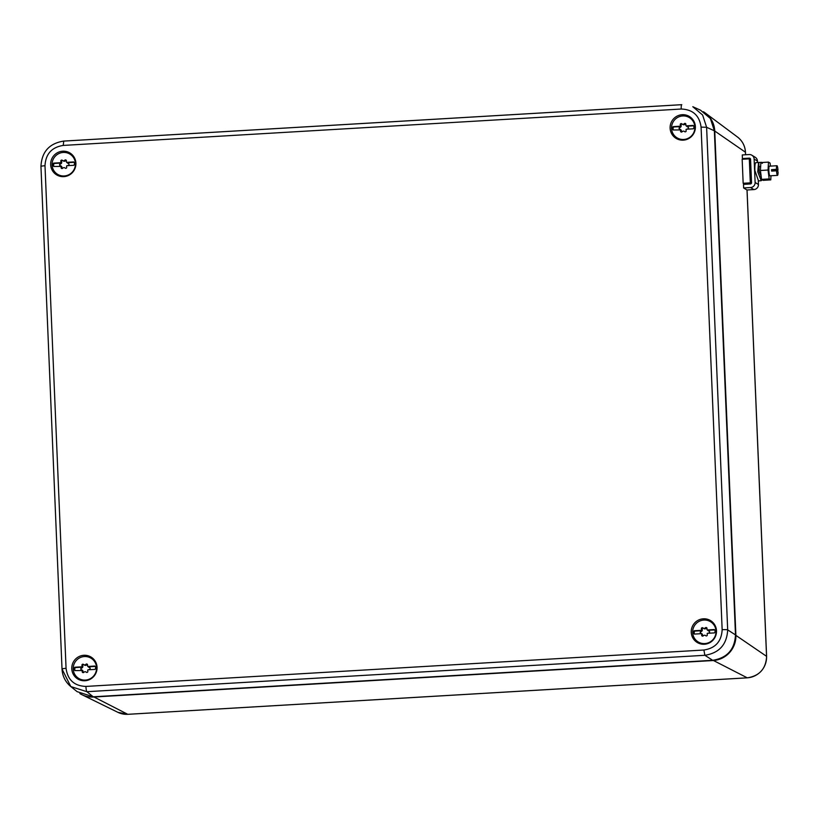 <?xml version="1.0" encoding="UTF-8"?>
<svg xmlns="http://www.w3.org/2000/svg" width="819" height="819" viewBox="0 0 819 819"><rect width="100%" height="100%" fill="white"/><g stroke="black" fill="none" stroke-linecap="round" stroke-linejoin="round"><path stroke-width="1.23" d="M745.525 154.76L745.423 152.211L714.752 131.03L735.882 635.134A24.16 23.731 -58.6 0 1 713.062 660.534L93.601 697.03A24.16 23.731 -58.6 0 1 79.893 693.58M714.373 131.02L714.752 131.03A24.16 23.731 -58.6 0 0 703.419 111.742M750.573 159.633L749.303 158.855L750.306 182.862L751.299 183.466M750.982 169.257A4.832 0.758 86.6 0 0 750.972 171.57A4.832 0.758 86.6 0 0 751.177 174.027M750.306 182.862L743.161 183.282L742.157 159.275L749.303 158.855M743.161 183.282L744.799 184.285M776.504 170.802A4.832 0.758 86.6 0 0 777.528 175.379A4.832 0.758 86.6 0 0 778.05 171.744L776.504 170.802L771.621 171.089A4.832 0.758 86.6 0 1 771.58 170.362A4.832 0.758 86.6 0 1 771.559 169.646L776.443 169.359L777.989 170.301A4.832 0.758 86.6 0 0 776.965 165.725A4.832 0.758 86.6 0 0 776.443 169.359M769.42 166.196A4.832 0.758 86.6 0 0 769.338 166.175A4.832 0.758 86.6 0 0 768.846 170.526A4.832 0.758 86.6 0 0 769.829 175.798A4.832 0.758 86.6 0 0 769.911 175.819L777.528 175.379M773.126 170.997A4.832 0.758 86.6 0 0 773.105 170.587L777.989 170.301M771.559 169.646L773.105 170.587M770.454 166.114L770.065 163.073L768.488 162.111L760.861 162.561L760.421 170.485L761.568 179.371L769.184 178.921L770.761 179.883L770.996 175.757M761.568 179.371L763.144 180.334L770.761 179.883M760.421 170.485L768.048 170.035L769.184 178.921M768.488 162.111L768.048 170.035M743.642 187.96L743.488 184.367L750.399 183.958A1.208 1.188 121.4 0 0 751.545 182.688L750.562 159.285A1.208 1.188 121.4 0 0 749.324 158.149L742.413 158.558L742.26 154.955L749.17 154.545A4.832 4.75 121.4 0 1 754.135 159.07L755.118 182.473A4.832 4.75 121.4 0 1 750.552 187.551L743.642 187.96L746.959 189.988L753.869 189.578A4.832 4.75 121.4 0 0 758.435 184.5L758.281 180.876M751.893 155.231L755.2 157.248A4.832 4.75 121.4 0 1 757.452 161.097L757.514 162.531M761.209 180.692L758.496 180.897L754.872 170.465C754.76 165.469 755.108 162.868 755.896 162.664L758.568 162.449L757.759 171.795L761.209 180.692L762.243 179.781M742.413 158.558L743.468 159.203M760.636 166.595L758.865 166.697M758.998 166.779L759.131 171.632L761.179 176.341L760.636 176.372M761.65 163.042L761.619 162.326L758.763 162.49L758.937 166.697L758.568 162.449M762.325 163.39L761.619 162.326M714.363 130.784L710.36 118.499L700.573 110.217L692.813 106.716L702.61 115.008L706.613 127.293L714.363 130.784L735.493 634.899C734.694 649.559 727.088 658.026 712.673 660.298L93.212 696.795L77.119 691.656L70.803 686.557L62.07 669.092A4.832 0.512 177.6 0 1 62.019 669.031A4.832 0.512 177.6 0 1 66.063 668.345L44.994 165.755A4.832 0.512 177.6 0 0 40.95 166.431A4.832 0.512 177.6 0 0 41.001 166.503M44.994 165.755C45.639 154.023 51.72 147.246 63.247 145.424L63.749 141.083L681.715 104.678A4.832 0.758 86.6 0 1 681.787 104.689L681.715 104.678A4.832 0.758 86.6 0 0 681.224 109.029C692.843 109.48 699.467 115.51 701.084 127.109L722.153 629.698C721.508 641.431 715.427 648.208 703.9 650.02L704.862 655.292L712.673 660.298M701.084 127.109L706.613 127.293L727.681 629.893C726.873 644.543 719.266 653.009 704.862 655.292L86.896 691.697L70.803 686.557C65.366 681.992 62.439 676.156 62.019 669.031L40.95 166.431C41.728 151.802 49.335 143.356 63.749 141.083M688.329 115.909A12.807 12.572 -58.6 0 0 671.406 121.98A12.807 12.572 -58.6 0 0 679.238 139.732A12.807 12.572 -58.6 0 0 688.329 115.909M698.279 643.048A12.807 12.572 -58.6 0 0 713.216 622.798A12.807 12.572 -58.6 0 0 692.536 626.085A12.807 12.572 -58.6 0 0 698.279 643.048M57.688 175.44A12.807 12.572 -58.6 0 0 72.625 155.19A12.807 12.572 -58.6 0 0 51.945 158.477A12.807 12.572 -58.6 0 0 57.688 175.44M78.819 679.545A12.807 12.572 -58.6 0 0 93.755 659.285A12.807 12.572 -58.6 0 0 73.065 662.571A12.807 12.572 -58.6 0 0 78.819 679.545M692.802 119.554A12.172 11.957 -58.6 0 0 688.185 116.974M675.921 137.049A12.172 11.957 -58.6 0 0 680.323 139.977M697.051 641.144A12.172 11.957 -58.6 0 0 701.453 644.082M713.933 623.658A12.172 11.957 -58.6 0 0 709.315 621.078M56.46 173.536A12.172 11.957 -58.6 0 0 60.862 176.464M73.341 156.04A12.172 11.957 -58.6 0 0 68.724 153.46M77.58 677.63A12.172 11.957 -58.6 0 0 81.992 680.569M94.472 660.145A12.172 11.957 -58.6 0 0 89.834 657.565M682.186 140.172A11.845 11.63 121.4 0 1 678.521 138.728L677.037 137.817A11.845 11.63 121.4 0 1 672.993 122.164A11.845 11.63 121.4 0 1 689.383 117.608A11.845 11.63 121.4 0 1 693.427 133.272A11.845 11.63 121.4 0 1 677.037 137.817M689.383 117.608L690.867 118.52A11.845 11.63 121.4 0 1 693.826 121.12M680.507 129.504A1.669 1.638 121.4 0 1 681.336 131.368A0.952 0.942 121.4 0 0 681.418 132.064M687.121 129.167A1.669 1.638 121.4 0 1 687.817 128.767A0.952 0.942 121.4 0 0 687.714 126.914L687.909 127.037A0.952 0.942 121.4 0 1 688.155 127.099M687.909 127.027A1.669 1.638 121.4 0 1 687.274 126.761M680.19 126.208L673.095 126.628A2.416 2.375 121.4 0 0 673.238 129.986L680.917 129.924A1.669 1.638 121.4 0 0 679.852 129.228A0.952 0.942 121.4 0 1 679.77 127.385A1.669 1.638 121.4 0 0 680.773 126.566L680.19 126.208A1.669 1.638 121.4 0 0 680.302 124.867A0.952 0.942 121.4 0 1 681.848 123.853A1.669 1.638 121.4 0 0 684.244 123.71L685.022 124.191A0.952 0.942 121.4 0 1 685.779 123.843M685.022 124.191A1.669 1.638 121.4 0 1 682.903 124.549L682.125 124.068M680.302 124.867L681.08 125.348A0.952 0.942 121.4 0 1 682.155 124.089M681.08 125.348A1.669 1.638 121.4 0 1 679.975 127.508A0.952 0.942 121.4 0 0 679.637 129.167M684.244 123.71A0.952 0.942 121.4 0 1 685.872 124.539A1.669 1.638 121.4 0 0 686.087 125.86L693.181 125.44A2.416 2.375 121.4 0 1 693.324 128.808L686.23 129.228A1.669 1.638 121.4 0 0 686.117 130.569A0.952 0.942 121.4 0 1 684.571 131.583A1.669 1.638 121.4 0 0 682.176 131.726A0.952 0.942 121.4 0 1 680.548 130.897L681.336 131.368M687.714 126.914A1.669 1.638 121.4 0 1 686.67 126.218L686.087 125.86M680.333 129.566A1.669 1.638 121.4 0 1 680.548 130.897M693.509 125.819L686.67 126.218M680.773 126.566L673.679 126.986A2.416 2.375 -58.6 0 0 673.505 129.975M673.679 126.986L673.095 126.628M703.316 644.266A11.845 11.63 121.4 0 1 699.651 642.823L698.167 641.922A11.845 11.63 121.4 0 1 694.123 626.259A11.845 11.63 121.4 0 1 710.513 621.713A11.845 11.63 121.4 0 1 714.547 637.377A11.845 11.63 121.4 0 1 698.167 641.922M710.513 621.713L711.987 622.614A11.845 11.63 121.4 0 1 714.956 625.225M701.637 633.609A1.669 1.638 121.4 0 1 702.456 635.472A0.952 0.942 121.4 0 0 702.548 636.158M708.251 633.271A1.669 1.638 121.4 0 1 708.937 632.862A0.952 0.942 121.4 0 0 708.844 631.009L709.039 631.132A0.952 0.942 121.4 0 1 709.274 631.203M709.039 631.132A1.669 1.638 121.4 0 1 708.404 630.865M706.152 628.286A1.669 1.638 121.4 0 1 704.033 628.644L703.255 628.173A1.669 1.638 121.4 0 1 702.978 627.958A0.952 0.942 121.4 0 0 701.433 628.972L702.211 629.442A0.952 0.942 121.4 0 1 703.275 628.183A1.669 1.638 121.4 0 0 705.374 627.815L706.152 628.286A0.952 0.942 121.4 0 1 706.91 627.948M702.211 629.442A1.669 1.638 121.4 0 1 701.095 631.603A0.952 0.942 121.4 0 0 700.757 633.261M705.374 627.815A0.952 0.942 121.4 0 1 706.992 628.644A1.669 1.638 121.4 0 0 707.217 629.965L714.311 629.545A2.416 2.375 121.4 0 1 714.444 632.903L707.36 633.322A1.669 1.638 121.4 0 0 707.247 634.664A0.952 0.942 121.4 0 1 705.702 635.677A1.669 1.638 121.4 0 0 703.306 635.82A0.952 0.942 121.4 0 1 701.678 634.991L702.456 635.472M708.844 631.009A1.669 1.638 121.4 0 1 707.8 630.323L707.217 629.965M701.433 628.972A1.669 1.638 121.4 0 1 701.32 630.313L701.903 630.671A1.669 1.638 121.4 0 1 700.9 631.49L701.095 631.603M701.32 630.313L694.225 630.732A2.416 2.375 121.4 0 0 694.369 634.09L701.463 633.671A1.669 1.638 121.4 0 1 701.678 634.991M700.9 631.49A0.952 0.942 121.4 0 0 700.982 633.333A1.669 1.638 121.4 0 1 702.047 634.029L701.463 633.671M714.629 629.913L707.8 630.323M701.903 630.671L694.809 631.091A2.416 2.375 -58.6 0 0 694.625 634.07M694.809 631.091L694.225 630.732M62.725 176.658A11.845 11.63 121.4 0 1 59.06 175.215L57.576 174.314A11.845 11.63 121.4 0 1 53.532 158.651A11.845 11.63 121.4 0 1 69.922 154.105A11.845 11.63 121.4 0 1 73.956 169.758A11.845 11.63 121.4 0 1 57.576 174.314M69.922 154.105L71.396 155.006A11.845 11.63 121.4 0 1 74.365 157.617M61.046 165.991A1.669 1.638 121.4 0 1 61.865 167.854A0.952 0.942 121.4 0 0 61.957 168.55M67.66 165.663A1.669 1.638 121.4 0 1 68.346 165.254A0.952 0.942 121.4 0 0 68.253 163.401L68.448 163.524A0.952 0.942 121.4 0 1 68.683 163.595M68.448 163.524A1.669 1.638 121.4 0 1 67.813 163.247M60.729 162.705L53.634 163.114A2.416 2.375 121.4 0 0 53.778 166.482L61.456 166.421A1.669 1.638 121.4 0 0 60.391 165.725A0.952 0.942 121.4 0 1 60.309 163.872A1.669 1.638 121.4 0 0 61.312 163.053L60.729 162.705A1.669 1.638 121.4 0 0 60.841 161.363A0.952 0.942 121.4 0 1 62.387 160.34A1.669 1.638 121.4 0 0 64.783 160.207L65.561 160.678A0.952 0.942 121.4 0 1 66.319 160.34M65.561 160.678A1.669 1.638 121.4 0 1 63.442 161.036L62.664 160.555M60.841 161.363L61.62 161.834A0.952 0.942 121.4 0 1 62.684 160.575M61.62 161.834A1.669 1.638 121.4 0 1 60.504 163.995A0.952 0.942 121.4 0 0 60.166 165.653M64.783 160.207A0.952 0.942 121.4 0 1 66.4 161.036A1.669 1.638 121.4 0 0 66.626 162.357L73.72 161.937A2.416 2.375 121.4 0 1 73.853 165.295L66.769 165.714A1.669 1.638 121.4 0 0 66.656 167.056A0.952 0.942 121.4 0 1 65.111 168.069A1.669 1.638 121.4 0 0 62.715 168.212A0.952 0.942 121.4 0 1 61.087 167.383L61.865 167.854M68.253 163.401A1.669 1.638 121.4 0 1 67.209 162.715L66.626 162.357M60.862 166.062A1.669 1.638 121.4 0 1 61.087 167.383M74.038 162.305L67.209 162.715M61.312 163.053L54.218 163.472A2.416 2.375 -58.6 0 0 54.034 166.462M54.218 163.472L53.634 163.114M79.73 678.971A11.845 11.63 121.4 0 1 74.672 662.766A11.845 11.63 121.4 0 1 91.063 658.21A11.845 11.63 121.4 0 1 95.106 673.873A11.845 11.63 121.4 0 1 79.73 678.971M82.187 670.106A1.669 1.638 121.4 0 1 83.016 671.969A0.952 0.942 121.4 0 0 83.098 672.665M88.8 669.768A1.669 1.638 121.4 0 1 89.496 669.358A0.952 0.942 121.4 0 0 89.394 667.516L89.588 667.628A0.952 0.942 121.4 0 1 89.834 667.7M89.588 667.628A1.669 1.638 121.4 0 1 88.954 667.362M81.869 666.809L74.775 667.229A2.416 2.375 121.4 0 0 74.918 670.587L82.596 670.526A1.669 1.638 121.4 0 0 81.531 669.829A0.952 0.942 121.4 0 1 81.46 667.987A1.669 1.638 121.4 0 0 82.453 667.168L81.869 666.809A1.669 1.638 121.4 0 0 81.982 665.468A0.952 0.942 121.4 0 1 83.528 664.455A1.669 1.638 121.4 0 0 85.923 664.311L86.701 664.793A0.952 0.942 121.4 0 1 87.459 664.444M86.701 664.793A1.669 1.638 121.4 0 1 84.592 665.151L83.804 664.67M81.982 665.468L82.76 665.949A0.952 0.942 121.4 0 1 83.835 664.68M82.76 665.949A1.669 1.638 121.4 0 1 81.654 668.099A0.952 0.942 121.4 0 0 81.316 669.768M85.923 664.311A0.952 0.942 121.4 0 1 87.551 665.141A1.669 1.638 121.4 0 0 87.766 666.461L94.861 666.042A2.416 2.375 121.4 0 1 95.004 669.41L87.909 669.819A1.669 1.638 121.4 0 0 87.797 671.16A0.952 0.942 121.4 0 1 86.251 672.184A1.669 1.638 121.4 0 0 83.855 672.317A0.952 0.942 121.4 0 1 82.228 671.488L83.016 671.969M89.394 667.516A1.669 1.638 121.4 0 1 88.35 666.82L87.766 666.461M82.013 670.167A1.669 1.638 121.4 0 1 82.228 671.488M95.188 666.42L88.35 666.82M82.453 667.168L75.358 667.587A2.416 2.375 -58.6 0 0 75.184 670.577M75.358 667.587L74.775 667.229M747.01 189.988L766.553 656.316L735.503 635.114M747.378 677.804A4.832 0.758 -93.4 0 1 747.307 677.835A4.832 0.758 -93.4 0 1 747.235 677.815L713.011 660.278M93.55 696.774L127.774 714.311A4.832 0.758 86.6 0 0 127.846 714.322L117.864 712.315A20.455 20.086 -58.6 0 0 127.774 714.311L747.235 677.815A20.455 20.086 -58.6 0 0 766.553 656.316A4.832 0.512 -2.4 0 1 766.604 656.377L747.051 189.977M745.577 154.76L745.474 152.283A4.832 0.512 -2.4 0 0 745.423 152.211A20.455 20.086 -58.6 0 0 737.428 136.968L705.313 113.022M737.428 136.968C742.403 140.837 745.085 145.946 745.474 152.283A4.832 0.512 -2.4 0 1 745.433 152.354M766.604 656.377C765.939 668.765 759.5 675.91 747.307 677.835L127.846 714.322A4.832 0.758 86.6 0 0 127.907 714.301M754.135 159.07L757.452 161.097M755.118 182.473L758.435 184.5M750.552 187.551L753.869 189.578M749.324 158.149L750.46 158.845M63.821 141.093L681.654 104.699M63.247 145.424L681.224 109.029M722.153 629.698A4.832 0.512 177.6 0 1 727.681 629.893L735.493 634.899M703.9 650.02L85.923 686.424A4.832 0.758 86.6 0 0 86.896 691.697L93.212 696.795M85.923 686.424C74.304 685.974 67.68 679.944 66.063 668.345M117.864 712.315L81.89 694.676M758.834 166.789L760.636 166.687M769.338 166.175L776.965 165.725M684.295 131.368L685.042 131.828M705.415 635.462L706.173 635.923M64.824 167.854L65.581 168.315M78.716 678.419L80.201 679.33M91.063 658.21L92.547 659.121M85.975 671.959L86.722 672.43"/></g></svg>
